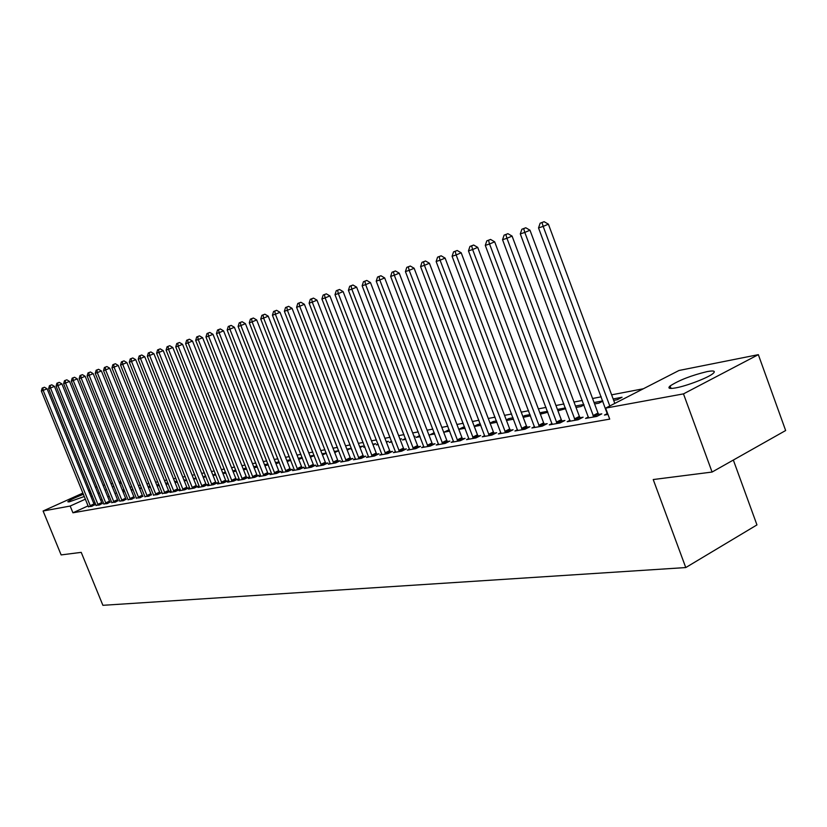 <?xml version="1.0" encoding="UTF-8"?>
<svg xmlns="http://www.w3.org/2000/svg" width="827" height="827" viewBox="0 0 827 827"><rect width="100%" height="100%" fill="white"/><g stroke="black" fill="none" stroke-linecap="round" stroke-linejoin="round"><path stroke-width="1.24" d="M675.773 387.884C669.322 389 667.43 388.359 670.108 385.961C679.143 380.162 691.475 375.375 707.106 371.602C713.897 370.372 715.872 371.013 713.029 373.535C708.222 377.691 686.72 385.961 675.773 387.884M84.344 496.479L69.034 501.927L67.793 501.751C69.54 500.17 74.761 497.678 83.444 494.277M89.213 492.261L90.66 491.827M643.396 388.752L611.629 394.83M601.239 396.826L592.566 398.49M582.342 400.444L574.01 402.046M563.952 403.969L555.961 405.499M546.047 407.401L538.377 408.869M528.618 410.74L521.237 412.156M511.634 413.996L504.542 415.35M495.073 417.17L488.271 418.472M478.936 420.261L472.403 421.512M463.203 423.269L456.928 424.478M447.862 426.215L441.825 427.373M432.883 429.089L427.083 430.195M418.266 431.88L412.683 432.955M403.989 434.62L398.635 435.643M390.055 437.287L384.906 438.279M376.43 439.902L371.488 440.843M363.125 442.445L358.37 443.365M350.121 444.936L345.552 445.815M337.416 447.376L333.023 448.213M324.98 449.764L320.762 450.57M312.813 452.09L308.76 452.865M300.914 454.364L297.017 455.119M289.274 456.597L285.532 457.321M277.872 458.789L274.285 459.471M266.718 460.918L263.265 461.58M255.791 463.017L252.473 463.647M245.092 465.063L241.908 465.673M234.599 467.079L231.55 467.658M224.324 469.043L221.398 469.612M214.255 470.976L211.443 471.514M204.383 472.868L201.685 473.385M194.707 474.719L192.112 475.215M185.207 476.538L182.726 477.014M175.893 478.326L173.525 478.781M166.765 480.073L164.49 480.508M157.802 481.79L155.621 482.213M149.005 483.475L146.917 483.878M140.373 485.129L138.378 485.511M131.896 486.752L129.984 487.124M679.019 370.475L758.338 354.659L683.484 393.879L605.633 408.114L679.019 370.475M683.484 393.879L712.078 472.052L785.65 430.526L758.338 354.659M733.342 460.05L756.953 524.907L685.769 567.56L102.899 605.312L81.222 552.364L61.136 554.917L43.097 511.003L82.948 493.057M103.086 485.325L104.74 484.994M111.014 483.743L112.751 483.392M119.088 482.131L120.907 481.769M588.452 416.932L585.557 418.421L596.815 416.415L601.808 413.851L598.748 414.399M594.075 402.532L602.749 400.899M602.842 401.136L598.872 403.162L594.603 403.958M552.043 423.486L549.304 424.882L559.972 422.979L564.903 420.467L562.009 420.984M558.442 410.74L557.481 409.572M557.925 409.344L565.43 407.928M565.709 408.672L557.956 410.833M517.516 429.689L514.911 431.001L525.042 429.203L529.911 426.742L527.161 427.228M525.259 416.953L524.742 415.599L522.891 416.529M524.742 415.599L530.066 414.596M530.51 415.774L523.202 417.346M484.725 435.581L482.244 436.821L491.879 435.105L496.686 432.697L494.07 433.162M493.667 422.876L493.171 421.553L490.029 423.104M493.171 421.553L496.5 420.922M490.194 423.527L497.006 422.246M453.537 441.184L451.18 442.352L460.339 440.719L465.094 438.362L462.603 438.806M463.565 428.52L463.068 427.228L458.778 429.337M463.068 427.228L464.598 426.939M458.809 429.409L465.094 428.231M423.837 446.518L421.594 447.614L430.329 446.063L435.012 443.748L432.645 444.182M434.258 432.686L429.864 434.826L434.733 433.917M395.523 451.604L393.394 452.638L401.715 451.16L406.346 448.896L404.093 449.299M405.488 438.506L402.501 439.954L405.809 439.333M414.038 436.47L415.03 436.284L414.131 436.718M368.511 456.442L366.475 457.434L374.424 456.018L378.993 453.796L376.843 454.178M378.032 444.037L376.326 444.864L378.218 444.502M386.23 441.711L388.452 441.287L386.436 442.259M342.698 461.073L340.755 462.014L348.353 460.66L352.871 458.478L350.803 458.851M351.816 449.299L351.289 449.557L351.878 449.443M359.673 446.714L363.032 446.084L359.993 447.541M318.023 465.508L316.162 466.397L323.429 465.105L327.885 462.955L325.91 463.316M334.294 451.501L338.677 450.674L334.718 452.565M294.391 469.736L292.613 470.584L299.57 469.354L303.974 467.245L302.082 467.586M310.022 456.07L314.074 455.305M314.198 455.615L310.456 457.207M271.752 473.799L270.047 474.605L276.714 473.416L281.066 471.349L279.247 471.679M286.762 460.453L290.515 459.75M290.742 460.329L287.196 461.559M250.033 477.686L248.4 478.461L254.799 477.324L259.089 475.287L257.352 475.608M265.581 465.611L265.157 464.526L264.537 464.815M265.157 464.526L267.938 463.999M268.258 464.836L264.909 465.735M229.193 481.428L227.632 482.162L233.772 481.066L238.011 479.071L236.336 479.371M245.154 469.436L244.73 468.371L243.252 469.074M244.73 468.371L246.281 468.082M246.704 469.147L243.52 469.746M209.179 485.004L207.67 485.718L213.573 484.663L217.759 482.699L216.157 482.989M225.502 473.116L225.089 472.083L222.804 473.147M222.98 473.592L225.916 473.044M189.931 488.457L188.484 489.129L194.159 488.116L198.294 486.193L196.754 486.472M205.592 475.907L203.142 477.045M203.246 477.293L205.944 476.786M171.416 491.776L170.021 492.416L175.489 491.445L179.562 489.553L178.084 489.811M186.499 479.753L184.245 480.797M184.266 480.849L186.747 480.384M153.584 494.97L157.502 494.649L161.534 492.778L160.107 493.037M168.119 483.433L166.516 484.167L168.274 483.847M174.652 481.583L175.603 481.407L174.735 481.8M136.403 498.04L140.187 497.73L142.782 496.148M150.411 486.979L149.625 487.341L150.493 487.175M156.727 484.963L158.474 484.632L156.892 485.356M119.843 501.007L123.492 500.707L126.086 499.136M139.463 488.219L141.458 487.837M141.51 487.951L139.691 488.778M103.861 503.86L107.386 503.571L109.981 502.02M122.82 491.352L124.65 491.011M124.763 491.31L123.109 492.065M88.427 506.62L91.838 506.341L94.433 504.811M669.363 388.204L670.687 387.522M124.04 489.512L122.375 490.266M116.597 492.892L115.015 493.616M109.298 496.221L107.789 496.903M102.124 499.487L100.687 500.139M95.084 502.692L93.72 503.323M88.169 505.845L72.931 512.792L609.716 419.124L605.633 408.114M96.077 505.256L99.54 504.966L102.134 503.436M131.069 489.801L132.971 489.439M133.064 489.646L131.328 490.442M111.779 502.444L115.366 502.154L117.961 500.593M148.023 486.607L150.1 486.214L148.209 487.082M128.051 499.539L131.762 499.229L134.367 497.658M159.177 485.222L157.998 485.769L159.301 485.521M165.607 483.288L166.961 483.03L165.731 483.599M144.911 496.52L148.767 496.2L151.362 494.608M177.216 481.614L175.2 482.544L177.423 482.131M183.863 479.846L184.39 479.753L183.914 479.97M162.412 493.388L166.413 493.057L170.465 491.186L169.008 491.445M195.958 477.851L193.601 478.936M193.663 479.081L196.257 478.606M180.586 490.132L179.159 490.793L184.731 489.801L188.835 487.889L187.326 488.157M215.433 473.933L212.88 475.111M213.015 475.463L215.826 474.936M199.462 486.752L197.984 487.434L203.773 486.41L207.928 484.467L206.357 484.746M235.23 471.297L234.816 470.243L232.925 471.132M234.816 470.243L235.788 470.067M233.142 471.69L236.202 471.111M219.083 483.237L217.553 483.95L223.579 482.885L227.787 480.9L226.143 481.2M255.264 467.544L254.84 466.469L253.786 466.966M254.84 466.469L257.001 466.066M257.373 467.017L254.106 467.762M239.51 479.577L237.907 480.332L244.182 479.215L248.441 477.2L246.746 477.51M276.104 463.637L275.525 462.613M275.67 462.541L279.102 461.9M279.381 462.613L275.939 463.668M260.784 475.763L259.109 476.548L265.643 475.391L269.964 473.344L268.186 473.664M298.268 458.282L302.165 457.548M302.341 458.003L298.702 459.409M282.948 471.793L281.211 472.62L288.023 471.4L292.396 469.322L290.546 469.653M322.023 453.806L326.252 453.01M326.314 453.165L322.468 454.953M306.073 467.648L304.264 468.516L311.365 467.245L315.8 465.125L313.867 465.477M346.844 449.133L350.72 448.399L347.216 450.084M330.221 463.316L328.319 464.226L335.752 462.903L340.238 460.742L338.222 461.104M364.779 446.704L363.673 447.231L364.893 447.004M372.801 444.244L375.603 443.706L373.07 444.926M355.465 458.789L353.47 459.75L361.244 458.365L365.782 456.163L363.673 456.545M391.605 441.308L389.269 442.435L391.853 441.949M399.968 439.116L401.591 438.817L400.123 439.519M381.867 454.054L379.779 455.067L387.915 453.62L392.515 451.377L390.303 451.769M419.702 435.633L416.022 437.421L420.095 436.656M409.52 449.092L407.329 450.157L415.847 448.637L420.509 446.353L418.204 446.766M449.03 431.239L448.544 429.968L444.037 432.18L449.723 431.105M448.544 429.968L449.237 429.833M438.506 443.882L436.211 445.019L445.153 443.427L449.878 441.091L447.448 441.525M478.44 425.729L477.944 424.427L474.212 426.267M477.944 424.427L480.353 423.972M474.305 426.505L480.849 425.274M468.93 438.424L466.521 439.623L475.907 437.948L480.694 435.56L478.14 436.025M509.267 419.951L508.76 418.617L506.248 419.858M508.76 418.617L513.071 417.8M506.486 420.478L513.577 419.144M500.914 432.676L498.371 433.948L508.243 432.19L513.091 429.751L510.404 430.236M541.644 413.882L541.127 412.518L539.959 413.097M541.127 412.518L547.515 411.308M547.877 412.27L540.351 414.131M534.552 426.629L531.885 427.983L542.285 426.132L547.185 423.641L544.352 424.148M575.509 406.036L583.841 404.465M584.027 404.961L580.947 406.522L576.026 407.442M570.01 420.25L567.188 421.698L578.145 419.744L583.107 417.201L580.13 417.738M613.148 398.945L622.069 397.26L617.262 399.72L613.686 400.392M607.411 413.521L604.434 415.061L607.969 414.43M88.52 490.545L89.885 489.935M95.508 487.403L96.955 486.752M72.931 512.792L70.171 506.052L43.097 511.003M712.078 472.052L653.227 479.546L685.769 567.56M91.228 493.223L89.885 493.915M121.352 482.875L119.698 483.63M113.909 486.245L112.327 486.969M106.6 489.563L105.081 490.246M99.416 492.809L97.979 493.461M92.366 496.004L90.991 496.624M85.429 499.146L70.171 506.052M90.143 505.7L93.968 503.953L47.087 388.793L43.159 390.406L90.598 506.558M42.89 387.873L44.451 387.232L42.167 388.111L42.89 387.873L43.159 390.406L41.35 390.995L88.499 506.93M93.968 503.953L94.598 505.08M47.087 388.793L44.451 387.232M42.167 388.111L41.35 390.995M97.824 504.325L101.68 502.568L54.437 386.385L50.488 387.997L98.279 505.194M50.199 385.444L51.781 384.803L49.465 385.692L50.199 385.444L50.488 387.997L48.638 388.607L96.149 505.576M101.68 502.568L102.3 503.705M54.437 386.385L51.781 384.803M49.465 385.692L48.638 388.607M105.639 502.919L109.515 501.152L61.911 383.924L57.942 385.558L106.104 503.798M57.642 382.984L59.234 382.332L56.898 383.232L57.642 382.984L57.942 385.558L56.06 386.168L103.933 504.191M109.515 501.152L110.156 502.299M61.911 383.924L59.234 382.332M56.898 383.232L56.06 386.168M113.588 501.503L117.496 499.715L69.53 381.423L65.529 383.066L114.064 502.382M65.23 380.472L66.822 379.82L64.465 380.72L65.23 380.472L65.529 383.066L63.617 383.697L111.852 502.775M117.496 499.715L118.137 500.883M69.53 381.423L66.822 379.82M64.465 380.72L63.617 383.697M121.683 500.046L125.611 498.247L77.273 378.88L73.252 380.534L122.169 500.945M72.941 377.918L74.554 377.257L72.166 378.177L72.941 377.918L73.252 380.534L71.308 381.164L119.915 501.338M125.611 498.247L126.273 499.425M77.273 378.88L74.554 377.257M72.166 378.177L71.308 381.164M129.932 498.567L133.881 496.758L85.171 376.285L81.118 377.949L130.408 499.467M80.798 375.313L82.421 374.652L80.002 375.582L80.798 375.313L81.118 377.949L79.144 378.601L128.123 499.88M133.881 496.758L134.543 497.947M85.171 376.285L82.421 374.652M80.002 375.582L79.144 378.601M138.326 497.068L142.296 495.239L93.203 373.649L89.13 375.324L138.812 497.978M88.799 372.667L90.432 371.995L87.993 372.936L88.799 372.667L89.13 375.324L87.114 375.985L136.476 498.392M142.296 495.239L142.978 496.448M93.203 373.649L90.432 371.995M87.993 372.936L87.114 375.985M146.875 495.538L150.876 493.688L101.39 370.961L97.297 372.646L147.371 496.448M96.945 369.969L98.589 369.297L96.128 370.238L96.945 369.969L97.297 372.646L95.239 373.318L144.983 496.872M150.876 493.688L151.558 494.918M101.39 370.961L98.589 369.297M96.128 370.238L95.239 373.318M155.59 493.977L159.611 492.117L109.733 368.222L105.608 369.917L156.086 494.897M105.246 367.219L106.9 366.537L104.409 367.498L105.246 367.219L105.608 369.917L103.509 370.61L153.657 495.332M159.611 492.117L160.304 493.357M109.733 368.222L106.9 366.537M104.409 367.498L103.509 370.61M164.459 492.385L168.512 490.514L118.23 365.431L114.074 367.136L164.955 493.316M113.712 364.418L115.377 363.735L112.854 364.697L113.712 364.418L114.074 367.136L111.945 367.839L162.485 493.76M168.512 490.514L169.204 491.765M118.23 365.431L115.377 363.735M112.854 364.697L111.945 367.839M173.494 490.762L177.578 488.871L126.893 362.588L122.716 364.304L174.001 491.714M122.334 361.564L124.009 360.872L121.466 361.844L122.334 361.564L122.716 364.304L120.535 365.017L171.489 492.158M177.578 488.871L178.281 490.142M126.893 362.588L124.009 360.872M121.466 361.844L120.535 365.017M182.715 489.119L186.809 487.206L135.721 359.683L131.514 361.42L183.222 490.07M131.121 358.649L132.806 357.957L130.232 358.939L131.121 358.649L131.514 361.42L129.301 362.154L180.658 490.525M186.809 487.206L187.533 488.499M135.721 359.683L132.806 357.957M130.232 358.939L129.301 362.154M192.102 487.434L196.237 485.511L144.725 356.726L140.487 358.484L192.619 488.395M140.083 355.682L141.779 354.99L139.174 355.982L140.083 355.682L140.487 358.484L138.223 359.218L190.014 488.86M196.237 485.511L196.96 486.814M144.725 356.726L141.779 354.99M139.174 355.982L138.223 359.218M201.685 485.718L205.83 483.774L153.905 353.718L149.635 355.476L202.201 486.69M149.222 352.653L150.927 351.951L148.291 352.964L149.222 352.653L149.635 355.476L147.33 356.23L199.545 487.165M205.83 483.774L206.574 485.098M153.905 353.718L150.927 351.951M148.291 352.964L147.33 356.23M211.443 483.971L215.63 482.017L163.26 350.648L158.97 352.416L211.981 484.942M158.536 349.573L160.252 348.86L157.595 349.883L158.536 349.573L158.97 352.416L156.613 353.191L209.262 485.428M215.63 482.017L216.385 483.35M163.26 350.648L160.252 348.86M157.595 349.883L156.613 353.191M221.409 482.182L225.616 480.208L172.812 347.505L168.491 349.294L221.946 483.175M168.036 346.42L169.773 345.707L167.085 346.74L168.036 346.42L168.491 349.294L166.093 350.079L219.165 483.661M225.616 480.208L226.381 481.562M172.812 347.505L169.773 345.707M167.085 346.74L166.093 350.079M231.57 480.363L235.798 478.378L182.55 344.311L178.198 346.11L232.108 481.366M177.743 343.215L179.48 342.492L176.761 343.536L177.743 343.215L178.198 346.11L175.758 346.916L229.275 481.862M235.798 478.378L236.574 479.743M182.55 344.311L179.48 342.492M176.761 343.536L175.758 346.916M241.939 478.502L246.198 476.497L192.495 341.044L188.111 342.854L242.487 479.515M187.636 339.938L189.383 339.215L186.633 340.269L187.636 339.938L188.111 342.854L185.61 343.681L239.592 480.032M246.198 476.497L246.984 477.892M192.495 341.044L189.383 339.215M186.633 340.269L185.61 343.681M252.514 476.61L256.804 474.584L202.636 337.716L198.232 339.535L253.072 477.634M197.736 336.589L199.503 335.865L196.712 336.93L197.736 336.589L198.232 339.535L195.679 340.373L250.126 478.151M256.804 474.584L257.6 476.001M202.636 337.716L199.503 335.865M196.712 336.93L195.679 340.373M263.317 474.677L267.628 472.63L212.994 334.315L208.559 336.155L263.875 475.701M208.053 333.178L209.82 332.444L207.008 333.519L208.053 333.178L208.559 336.155L205.954 337.002L260.867 476.238M267.628 472.63L268.444 474.067M212.994 334.315L209.82 332.444M207.008 333.519L205.954 337.002M274.347 472.703L278.689 470.646L223.579 330.841L219.103 332.692L274.905 473.737M218.576 329.684L220.364 328.95L217.522 330.035L218.576 329.684L219.103 332.692L216.447 333.56L271.835 474.284M278.689 470.646L279.516 472.093M223.579 330.841L220.364 328.95M217.522 330.035L216.447 333.56M285.604 470.687L289.967 468.609L234.382 327.285L229.885 329.156L286.173 471.731M229.337 326.127L231.136 325.383L228.252 326.479L229.337 326.127L229.885 329.156L227.167 330.045L283.041 472.289M289.967 468.609L290.815 470.077M234.382 327.285L231.136 325.383M228.252 326.479L227.167 330.045M297.1 468.62L301.504 466.521L245.423 323.667L240.884 325.549L297.689 469.684M240.326 322.489L242.135 321.734L239.22 322.85L240.326 322.489L240.884 325.549L238.114 326.458L294.484 470.253M301.504 466.521L302.362 468.02M245.423 323.667L242.135 321.734M239.22 322.85L238.114 326.458M308.853 466.521L313.278 464.402L256.701 319.956L252.132 321.858L309.443 467.586M251.553 318.767L253.382 318.013L250.416 319.139L251.553 318.767L252.132 321.858L249.299 322.788L306.166 468.175M313.278 464.402L314.157 465.911M256.701 319.956L253.382 318.013M250.416 319.139L249.299 322.788M320.866 464.371L325.321 462.231L268.227 316.172L263.627 318.085L321.455 465.446M263.027 314.963L264.867 314.208L261.87 315.345L263.027 314.963L263.627 318.085L260.732 319.036L318.116 466.046M325.321 462.231L326.2 463.771M268.227 316.172L264.867 314.208M261.87 315.345L260.732 319.036M333.136 462.169L337.623 460.008L280.012 312.306L275.381 314.229L333.736 463.265M274.76 311.076L276.611 310.311L273.582 311.469L274.76 311.076L275.381 314.229L272.424 315.201L330.314 463.875M337.623 460.008L338.522 461.569M280.012 312.306L276.611 310.311M273.582 311.469L272.424 315.201M345.686 459.915L350.193 457.745L292.055 308.347L287.403 310.29L346.296 461.032M286.762 307.106L288.623 306.331L285.553 307.51L286.762 307.106L287.403 310.29L284.374 311.283L342.802 461.652M350.193 457.745L351.113 459.326M292.055 308.347L288.623 306.331M285.553 307.51L284.374 311.283M358.515 457.62L363.053 455.429L304.388 304.305L299.694 306.259L359.135 458.737M299.033 303.044L300.904 302.268L297.792 303.457L299.033 303.044L299.694 306.259L296.593 307.272L355.558 459.378M363.053 455.429L363.994 457.031M304.388 304.305L300.904 302.268M297.792 303.457L296.593 307.272M371.643 455.274L376.213 453.051L316.989 300.16L312.275 302.134L372.264 456.401M311.583 298.888L313.474 298.102L310.321 299.302L311.583 298.888L312.275 302.134L309.102 303.168L368.615 457.052M376.213 453.051L377.164 454.685M316.989 300.16L313.474 298.102M310.321 299.302L309.102 303.168M385.072 452.865L389.672 450.622L329.901 295.921L325.145 297.906L385.702 454.013M324.432 294.629L326.334 293.843L323.14 295.063L324.432 294.629L325.145 297.906L321.899 298.971L381.96 454.674M389.672 450.622L390.644 452.286M329.901 295.921L326.334 293.843M323.14 295.063L321.899 298.971M398.821 450.405L403.452 448.141L343.112 291.58L338.326 293.585L399.462 451.563M337.592 290.277L339.504 289.481L336.258 290.711L337.592 290.277L338.326 293.585L334.997 294.681L395.626 452.245M403.452 448.141L404.434 449.826M343.112 291.58L339.504 289.481M336.258 290.711L334.997 294.681M412.89 447.883L417.552 445.598L356.633 287.145L351.816 289.161L413.541 449.051M351.051 285.811L352.984 285.015L349.697 286.266L351.051 285.811L351.816 289.161L348.415 290.277L409.613 449.754M417.552 445.598L418.555 447.314M356.633 287.145L352.984 285.015M349.697 286.266L348.415 290.277M427.301 445.298L431.983 442.993L370.486 282.596L365.637 284.633L427.962 446.487M364.852 281.252L366.785 280.436L363.456 281.707L364.852 281.252L365.637 284.633L362.143 285.77L423.941 447.2M431.983 442.993L433.017 444.74M370.486 282.596L366.785 280.436M363.456 281.707L362.143 285.77M442.052 442.652L446.776 440.326L384.679 277.934L379.789 279.981L442.724 443.851M378.983 276.569L380.937 275.753L377.546 277.045L378.983 276.569L379.789 279.981L376.223 281.159L438.61 444.585M446.776 440.326L447.831 442.104M384.679 277.934L380.937 275.753M377.546 277.045L376.223 281.159M457.176 439.943L461.931 437.597L399.224 273.158L394.303 275.226L457.858 441.163M393.466 271.773L395.43 270.946L391.998 272.259L393.466 271.773L394.303 275.226L390.644 276.425L453.641 441.907M461.931 437.597L462.996 439.395M399.224 273.158L395.43 270.946M391.998 272.259L390.644 276.425M472.672 437.173L477.458 434.795L414.131 268.258L409.179 270.346L473.364 438.403M408.311 266.852L410.285 266.025L406.801 267.348L408.311 266.852L409.179 270.346L405.426 271.576L469.043 439.168M477.458 434.795L478.554 436.635M414.131 268.258L410.285 266.025M406.801 267.348L405.426 271.576M488.561 434.32L493.378 431.921L429.42 263.244L424.437 265.343L489.264 435.571M423.527 261.818L425.523 260.981L421.987 262.324L423.527 261.818L424.437 265.343L420.581 266.604L484.829 436.356M493.378 431.921L494.494 433.793M429.42 263.244L425.523 260.981M421.987 262.324L420.581 266.604M504.863 431.405L509.701 428.975L445.102 258.086L440.088 260.205L505.566 432.666M439.147 256.639L441.153 255.801L437.566 257.166L439.147 256.639L440.088 260.205L436.139 261.508L501.028 433.472M509.701 428.975L510.848 430.888M445.102 258.086L441.153 255.801M437.566 257.166L436.139 261.508M521.579 428.407L526.448 425.957L461.197 252.804L456.142 254.943L522.292 429.689M455.17 251.336L457.197 250.488L453.547 251.873L455.17 251.336L456.142 254.943L452.09 256.277L517.63 430.516M526.448 425.957L527.616 427.9M461.197 252.804L457.197 250.488M453.547 251.873L452.09 256.277M538.728 425.336L543.628 422.855L477.717 247.387L472.63 249.537L539.462 426.629M471.617 245.888L473.654 245.03L469.953 246.436L471.617 245.888L472.63 249.537L468.464 250.901L534.676 427.487M543.628 422.855L544.828 424.84M477.717 247.387L473.654 245.03M469.953 246.436L468.464 250.901M556.344 422.183L561.264 419.682L494.67 241.815L489.553 243.986L557.078 423.496M488.509 240.295L490.556 239.427L486.803 240.864L488.509 240.295L489.553 243.986L485.284 245.381L552.167 424.365M561.264 419.682L562.494 421.698M494.67 241.815L490.556 239.427M486.803 240.864L485.284 245.381M574.424 418.938L579.376 416.415L512.089 236.088L506.941 238.279L575.178 420.271M505.855 234.548L507.923 233.679L504.098 235.137L505.855 234.548L506.941 238.279L502.547 239.716L570.123 421.17M579.376 416.415L580.637 418.472M512.089 236.088L507.923 233.679M504.098 235.137L502.547 239.716M593 415.619L597.983 413.055L529.993 230.216L524.804 232.418L593.765 416.963M523.687 228.645L525.765 227.766L521.878 229.244L523.687 228.645L524.804 232.418L520.297 233.896L588.576 417.883M597.983 413.055L599.265 415.154M529.993 230.216L525.765 227.766M521.878 229.244L520.297 233.896M614.802 403.411L548.394 224.169L543.174 226.391L609.788 405.985M542.005 222.577L544.104 221.688L540.155 223.197L542.005 222.577L543.174 226.391L538.532 227.921L607.535 414.513M548.394 224.169L544.104 221.688M540.155 223.197L538.532 227.921M90.453 506.32L94.288 504.573M98.134 504.946L101.99 503.188M105.949 503.56L109.836 501.782M113.909 502.134L117.816 500.345M122.014 500.686L125.942 498.888M130.263 499.219L134.212 497.399M138.657 497.72L142.626 495.89M147.206 496.2L151.207 494.35M155.921 494.639L159.942 492.778M164.8 493.057L168.842 491.186M173.846 491.445L177.919 489.553M183.056 489.801L187.16 487.899M192.453 488.126L196.578 486.204M202.036 486.421L206.192 484.477M211.805 484.674L215.981 482.72M221.77 482.896L225.978 480.921M231.932 481.087L236.171 479.091M242.301 479.236L246.56 477.231M252.886 477.344L257.176 475.318M263.689 475.422L268.01 473.375M274.719 473.447L279.061 471.39M285.987 471.442L290.36 469.364M297.493 469.385L301.896 467.286M309.246 467.296L313.671 465.177M321.258 465.146L325.714 463.017M333.539 462.955L338.026 460.804M346.089 460.722L350.607 458.54M358.928 458.427L363.477 456.235M372.067 456.09L376.636 453.868M385.496 453.692L390.096 451.449M399.245 451.242L403.876 448.978M413.324 448.73L417.986 446.446M427.745 446.156L432.428 443.851M442.507 443.52L447.221 441.194M457.631 440.822L462.376 438.465M473.137 438.062L477.913 435.684M489.036 435.219L493.843 432.821M505.328 432.314L510.166 429.885M522.054 429.337L526.923 426.877M539.214 426.277L544.114 423.796M556.829 423.135L561.76 420.623M574.92 419.899L579.872 417.366M593.507 416.591L598.49 414.027M670.108 385.961L671.017 388.442"/></g></svg>
